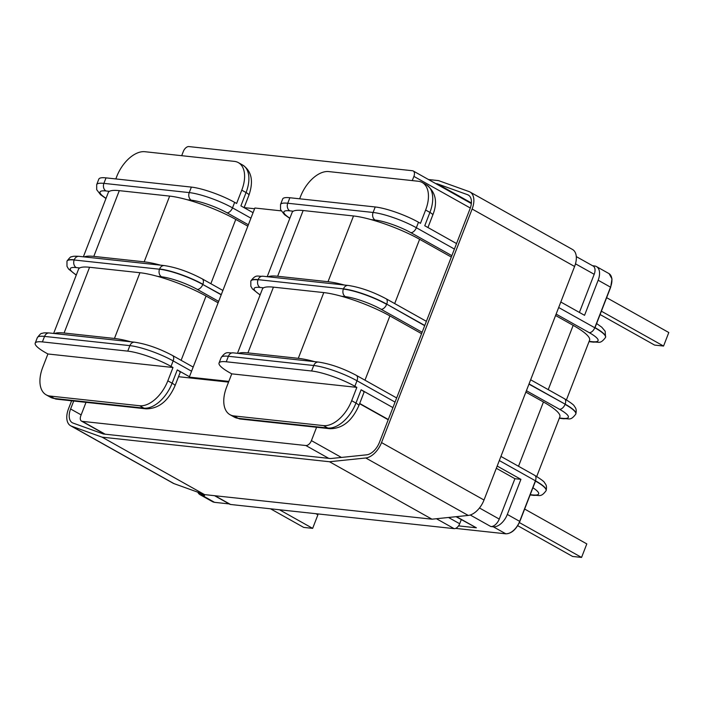 <?xml version="1.0" encoding="UTF-8"?>
<svg xmlns="http://www.w3.org/2000/svg" width="704" height="704" viewBox="0 0 704 704"><rect width="100%" height="100%" fill="white"/><g stroke="black" fill="none" stroke-linecap="round" stroke-linejoin="round"><path stroke-width="1.06" d="M191.382 187.097L106.031 177.874L103.902 183.374L189.244 192.597L191.382 187.097A32.824 6.406 21.2 0 1 234.643 202.365L236.614 203.474L241.78 190.15A29.357 16.931 -60.7 0 0 238.374 162.624L242.651 165.026C251.636 171.09 253.73 181.13 248.943 195.158A8.782 1.716 -158.8 0 0 246.066 192.553L240.9 205.867L253.062 212.687M115.808 178.93L116.706 176.634A29.357 16.931 -60.7 0 1 144.883 151.712L234.423 161.383A29.357 16.931 -60.7 0 1 238.374 162.624M105.97 198.519L100.514 194.665L96.703 189.684L96.694 184.615L98.824 179.115A32.824 6.406 21.2 0 1 106.031 177.874M199.663 492.853L204.556 495.598L202.039 495.326L214.394 502.251A18.26 3.564 -158.8 0 0 214.562 502.339L229.231 503.923M127.758 351.129L42.407 341.906L44.546 336.406L129.888 345.638L127.758 351.129A32.824 6.406 21.2 0 1 171.019 366.388L172.999 367.497L167.834 380.82A29.357 16.931 119.3 0 1 139.647 405.742L143.933 408.144A8.782 6.97 96.2 0 0 146.106 408.839C158.55 408.804 168.177 401.13 174.988 385.818L180.154 372.504A8.782 1.716 -158.8 0 0 177.276 369.899L189.438 376.719M42.407 341.906A32.824 6.406 21.2 0 0 35.2 343.147A32.824 6.406 21.2 0 0 45.936 352.871L47.916 353.98L42.75 367.294A29.357 16.931 119.3 0 0 46.165 394.83A29.357 16.931 119.3 0 0 50.107 396.062L139.647 405.742M172.999 367.497L47.916 353.98M197.833 492.193A14.564 8.395 -60.7 0 0 200.086 494.71A14.564 8.395 -60.7 0 0 202.039 495.326M204.556 495.598A8.782 5.069 119.3 0 1 203.377 495.229L198.211 492.325M279.479 509.766L312.655 528.37L303.697 527.402L270.521 508.798M312.655 528.37L317.9 514.835L315.876 513.7M546.102 490.609A32.824 6.406 -158.8 0 0 546.154 490.512L546.066 490.723A32.824 6.406 21.2 0 0 535.498 481.087L519.834 521.462C516.182 529.487 511.526 533.606 505.859 533.826L455.611 528.396M496.32 468.283L514.914 478.702L520.925 479.354L507.32 514.439L519.675 521.365L535.418 480.788L499.321 460.548M395.05 402.098L356.99 380.767L354.86 386.258L356.84 387.367L351.674 400.69L355.96 403.084L361.126 389.77L392.92 407.598M497.191 466.048L520.925 479.354M361.126 389.77A8.782 1.716 21.2 0 1 363.994 392.374L358.829 405.689C352.018 421.001 342.39 428.674 329.947 428.71A8.782 6.97 -83.8 0 1 327.774 428.014L323.488 425.612A29.357 16.931 -60.7 0 0 351.674 400.69M226.257 361.777L311.599 370.999L313.729 365.508L228.386 356.277L226.257 361.777A32.824 6.406 -158.8 0 0 219.041 363.018A32.824 6.406 -158.8 0 0 229.777 372.742L231.757 373.85L226.591 387.165A29.357 16.931 -60.7 0 0 230.006 414.7A29.357 16.931 -60.7 0 0 233.948 415.932L323.488 425.612M514.914 478.702L499.25 519.077A8.782 5.069 119.3 0 1 490.82 526.53L493.337 526.803A14.564 8.395 -60.7 0 0 507.32 514.439M231.757 373.85L356.84 387.367M354.86 386.258A32.824 6.406 -158.8 0 0 311.599 370.999M524.647 509.054L586.81 543.902L581.566 557.427L572.607 556.459L517.713 525.686M581.566 557.427L519.376 522.57M609.11 273.68L611.996 278.916L610.676 287.25A32.824 6.406 -158.8 0 0 610.518 287.162L594.774 327.747L558.677 307.507M589.019 341.66L593.56 342.153C598.998 341.581 600.081 344.608 605.51 337.471L605.59 337.26A32.824 6.406 21.2 0 0 595.021 327.624L610.676 287.25M454.406 249.058L416.354 227.726L418.484 222.235L420.464 223.344L425.63 210.021L429.906 212.423L424.75 225.738L456.544 243.566M560.806 302.016L584.549 315.322L598.162 280.236A14.564 8.395 -60.7 0 0 596.464 266.578A14.564 8.395 -60.7 0 0 594.51 265.962L592.636 265.76M299.658 198.801L300.546 196.504A29.357 16.931 119.3 0 1 328.724 171.582L418.273 181.254A29.357 16.931 119.3 0 1 422.215 182.494A29.357 16.931 119.3 0 1 425.63 210.021M289.881 197.745L375.223 206.967L373.094 212.467L287.742 203.245L289.881 197.745A32.824 6.406 -158.8 0 0 282.665 198.986L280.535 204.486L280.544 209.554L284.46 214.623L289.81 218.39M418.484 222.235A32.824 6.406 -158.8 0 0 375.223 206.967M579.401 312.435L594.194 274.296L575.485 263.815M576.286 256.599L593.173 266.059A8.782 5.069 119.3 0 1 594.194 274.296M600.098 314.53L654.597 345.083L663.555 346.051L668.8 332.526L606.637 297.678M663.555 346.051L601.392 311.203M456.474 516.648L476.37 527.806L456.034 516.692M178.526 376.702L228.554 382.114M328.768 458.366L305.862 445.526L82.289 421.362A5.782 3.335 -60.7 0 1 81.506 421.115A5.782 3.335 -60.7 0 1 80.837 415.703L86.02 402.345M461.278 519.631L459.686 523.741A5.782 3.335 119.3 0 1 454.133 528.642L230.56 504.478A5.782 3.335 119.3 0 1 229.786 504.24L214.535 495.686M316.589 427.266L311.414 440.625L341.414 457.433M305.862 445.526A5.782 3.335 -60.7 0 0 311.414 440.625M244.112 207.601L254.593 208.736M412.262 180.611L413.899 176.396A5.782 3.335 -60.7 0 0 413.222 170.975A5.782 3.335 -60.7 0 0 412.447 170.738L188.874 146.573A5.782 3.335 -60.7 0 0 183.322 151.474L181.694 155.69M160.609 265.17A50.16 9.794 -158.8 0 0 144.17 261.835L93.799 256.388A50.16 9.794 -158.8 0 0 84.242 256.916M247.826 226.169L235.778 219.419A50.16 9.794 -158.8 0 0 169.664 196.099L119.302 190.652A50.16 9.794 -158.8 0 0 108.284 192.553L83.354 256.819M130.882 341.792A50.16 9.794 -158.8 0 0 114.453 338.457L64.082 333.018A50.16 9.794 -158.8 0 0 54.525 333.538M218.108 302.799L206.061 296.041A50.16 9.794 -158.8 0 0 139.946 272.721L89.575 267.274A50.16 9.794 -158.8 0 0 78.558 269.174L53.636 333.441M344.45 285.041A50.16 9.794 -158.8 0 0 328.011 281.706L277.649 276.258A50.16 9.794 -158.8 0 0 268.092 276.786M451.308 257.048L419.619 239.29A50.16 9.794 -158.8 0 0 353.514 215.97L303.142 210.522A50.16 9.794 -158.8 0 0 292.125 212.423L267.194 276.69M566.43 399.881L589.574 340.217A50.16 9.794 -158.8 0 0 573.17 325.362L555.579 315.498M314.732 361.662A50.16 9.794 -158.8 0 0 298.294 358.327L247.922 352.889A50.16 9.794 -158.8 0 0 238.366 353.408M421.59 333.678L389.902 315.911A50.16 9.794 -158.8 0 0 323.787 292.591L273.425 287.144A50.16 9.794 -158.8 0 0 262.407 289.045L237.477 353.311M536.712 476.511L559.856 416.847A50.16 9.794 -158.8 0 0 543.444 401.984L525.862 392.128M190.925 378.048L189.279 377.124L254.874 208.014L281.151 210.857M189.279 377.124L228.835 381.392M431.974 519.191L329.498 461.745L365.772 457.987A18.146 10.463 -60.7 0 0 381.533 442.587L472.12 209.026L574.596 266.473L484.009 500.025A18.146 10.463 -60.7 0 1 468.239 515.434L431.974 519.191L204.565 494.613L174.011 483.63A18.146 10.463 -60.7 0 1 173.096 483.208L70.629 425.77A18.146 10.463 -60.7 0 0 71.544 426.184L174.011 483.63M574.596 266.473A18.146 10.463 -60.7 0 0 572.484 249.462L470.017 192.016A18.146 10.463 -60.7 0 0 469.093 191.594L438.548 180.611L428.472 179.529M472.12 209.026A18.146 10.463 -60.7 0 0 470.017 192.016M71.606 400.787L68.517 408.751A18.146 10.463 -60.7 0 0 70.629 425.77M329.498 461.745L102.098 437.166L204.565 494.613M102.098 437.166L71.544 426.184M73.7 401.016L70.611 408.98A14.678 8.466 -60.7 0 0 72.318 422.743A14.678 8.466 -60.7 0 0 73.066 423.078L103.479 434.016L330.581 458.559L366.687 454.819A14.678 8.466 -60.7 0 0 379.438 442.358L470.026 208.806A14.678 8.466 -60.7 0 0 468.318 195.043A14.678 8.466 -60.7 0 0 467.579 194.7L468.996 195.492M435.776 183.621L437.166 183.77L471.398 202.963M437.166 183.77L467.579 194.7M242.651 165.026A29.357 16.931 119.3 0 1 246.066 192.553L241.78 190.15M234.643 202.365L232.514 207.856L250.932 218.178M248.371 224.77L226.961 212.766A27.042 5.28 -158.8 0 0 191.321 200.191L187.29 199.751M109.428 191.338L105.97 190.969A27.042 5.28 -158.8 0 0 106.04 198.317M218.654 301.391L197.243 289.388A27.042 5.28 -158.8 0 0 161.594 276.813A5.782 4.585 96.2 0 1 159.526 269.218L74.184 259.996L159.526 269.218A32.824 6.406 21.2 0 1 202.787 284.478L221.206 294.809M221.285 294.598L202.787 284.478A5.782 3.335 119.3 0 1 197.243 289.388M164.349 265.575C176.299 267.397 188.918 271.823 202.198 278.854A5.782 3.335 119.3 0 1 202.866 284.266A32.824 6.406 -158.8 0 0 159.606 269.007A5.782 4.585 96.2 0 1 164.349 265.575L79.006 256.344A5.782 4.585 96.2 0 0 74.263 259.785A32.824 6.406 -158.8 0 0 67.056 261.026A32.824 6.406 -158.8 0 0 67.012 261.14M191.321 200.191A5.782 4.585 96.2 0 1 189.244 192.597A32.824 6.406 21.2 0 1 232.514 207.856A5.782 3.335 119.3 0 1 226.961 212.766M79.006 256.344C72.019 255.948 72.67 256.67 71.5 256.846C71.034 256.362 69.546 257.752 67.056 261.026L66.968 261.237A32.824 6.406 21.2 0 1 74.184 259.996A5.782 4.585 96.2 0 0 76.252 267.59A27.042 5.28 -158.8 0 0 76.322 274.947M96.694 184.615A32.824 6.406 21.2 0 1 103.902 183.374A5.782 4.585 96.2 0 0 105.97 190.969M171.019 366.388L173.149 360.897L191.567 371.219M177.276 369.899L172.11 383.214L167.834 380.82M174.988 385.818A8.782 1.716 -158.8 0 0 172.11 383.214A29.357 16.931 -60.7 0 1 143.933 408.144L54.384 398.464L50.107 396.062M161.594 276.813L157.573 276.382M79.71 267.96L76.252 267.59M134.631 342.197A5.782 4.585 -83.8 0 0 129.888 345.638A32.824 6.406 21.2 0 1 173.149 360.897A5.782 3.335 -60.7 0 0 172.48 355.476C159.201 348.445 146.582 344.018 134.631 342.197L49.28 332.974A5.782 4.585 -83.8 0 0 44.546 336.406A32.824 6.406 21.2 0 0 37.33 337.656C39.829 334.382 41.316 332.983 41.782 333.467C42.953 333.3 42.302 332.57 49.28 332.974M146.106 408.839L56.558 399.168A8.782 6.97 -83.8 0 1 54.384 398.464A29.357 16.931 -60.7 0 1 50.442 397.232L46.165 394.83M214.394 502.251A14.564 8.395 119.3 0 1 212.441 501.635L200.086 494.71M530.226 494.674L532.69 494.938A27.042 5.28 -158.8 0 0 532.91 487.766M359.691 403.471L388.3 419.505M505.859 533.826A18.26 3.564 -158.8 0 0 505.692 533.738L493.337 526.803M490.82 526.53L470.246 515.002M476.37 527.806L458.533 525.879M233.948 415.932L238.234 418.334L327.774 428.014A29.357 16.931 119.3 0 0 355.96 403.084A8.782 1.716 21.2 0 1 358.829 405.689M559.407 417.991L562.408 418.317A27.042 5.28 -158.8 0 0 559.504 409.279L526.407 390.72M422.136 332.27L381.084 309.258A27.042 5.28 -158.8 0 0 345.444 296.683L341.414 296.252M263.551 287.83L260.093 287.461A27.042 5.28 -158.8 0 0 260.163 294.818M424.767 325.477L386.716 304.137A32.824 6.406 -158.8 0 0 343.455 288.878A5.782 4.585 -83.8 0 1 348.19 285.446L262.847 276.214A5.782 4.585 -83.8 0 0 258.104 279.655L343.455 288.878L258.104 279.655A32.824 6.406 -158.8 0 0 250.897 280.896A32.824 6.406 -158.8 0 0 250.862 281.002M426.378 321.332L386.038 298.725A5.782 3.335 -60.7 0 1 386.716 304.137L424.688 325.688M528.959 384.138L565.136 404.158L529.038 383.926M479.459 507.98L499.25 519.077M559.504 409.279A5.782 3.335 -60.7 0 0 565.057 404.369A32.824 6.406 21.2 0 1 575.793 414.093L575.872 413.882A32.824 6.406 -158.8 0 0 565.136 404.158A5.782 3.335 -60.7 0 0 564.467 398.737C570.856 402.688 574.13 405.143 574.279 406.094C575.018 407.449 576.963 408.302 575.872 413.882A32.824 6.406 -158.8 0 1 575.828 413.987M505.692 533.738A14.564 8.395 119.3 0 0 519.675 521.365A32.824 6.406 21.2 0 1 519.834 521.462M546.154 490.512A32.824 6.406 -158.8 0 0 535.418 480.788A5.782 3.335 -60.7 0 0 534.741 475.367C541.138 479.318 544.412 481.765 544.562 482.724C545.301 484.07 547.246 484.924 546.154 490.512M262.847 276.214C257.409 276.786 256.326 273.759 250.897 280.896L250.818 281.107A32.824 6.406 21.2 0 1 258.025 279.866A5.782 4.585 -83.8 0 0 260.093 287.461M396.66 397.954L356.321 375.346A5.782 3.335 -60.7 0 1 356.99 380.767A32.824 6.406 -158.8 0 0 313.729 365.508A5.782 4.585 -83.8 0 1 318.472 362.067L233.13 352.845A5.782 4.585 -83.8 0 0 228.386 356.277A32.824 6.406 -158.8 0 0 221.179 357.526L219.041 363.018M345.444 296.683A5.782 4.585 -83.8 0 1 343.367 289.089A32.824 6.406 21.2 0 1 386.628 304.348A5.782 3.335 -60.7 0 1 381.084 309.258M230.006 414.7L234.291 417.102A29.357 16.931 119.3 0 0 238.234 418.334A8.782 6.97 96.2 0 0 240.407 419.038L329.947 428.71M530.112 494.965L534.116 495.396A5.782 4.585 -83.8 0 1 532.69 494.938M609.004 273.601L608.819 273.504A14.564 8.395 119.3 0 1 610.518 287.162L598.162 280.236M556.125 314.098L589.23 332.649A27.042 5.28 21.2 0 1 592.134 341.686L589.134 341.361M371.131 219.622L375.162 220.062A27.042 5.28 21.2 0 1 410.802 232.637L451.854 255.649M289.89 218.187A27.042 5.28 21.2 0 1 289.81 210.83L293.269 211.209M605.51 337.471A32.824 6.406 -158.8 0 0 594.774 327.747A5.782 3.335 119.3 0 1 589.23 332.649M596.605 323.532L601.753 327.184L605.15 331.214L605.59 337.26A32.824 6.406 21.2 0 1 605.546 337.366M289.81 210.83A5.782 4.585 96.2 0 1 287.742 203.245A32.824 6.406 -158.8 0 0 280.535 204.486M410.802 232.637A5.782 3.335 119.3 0 0 416.354 227.726A32.824 6.406 -158.8 0 0 373.094 212.467A5.782 4.585 96.2 0 0 375.162 220.062M426.501 184.897A29.357 16.931 -60.7 0 1 429.906 212.423A8.782 1.716 21.2 0 1 432.784 215.028C437.888 202.162 435.794 192.122 426.501 184.897L422.215 182.494M593.56 342.153A5.782 4.585 -83.8 0 1 592.134 341.686M562.408 418.317A5.782 4.585 96.2 0 0 563.842 418.774C569.281 418.202 570.354 421.23 575.793 414.093M82.289 421.362L105.186 434.201M214.958 495.739L230.56 504.478M454.133 528.642L436.445 518.725M448.51 517.475L459.686 523.741M470.316 208.023L413.899 176.396M235.778 219.419L210.848 283.703M169.664 196.099L144.17 261.835M119.302 190.652L93.799 256.388M206.061 296.041L181.122 360.325M139.946 272.721L114.453 338.457M89.575 267.274L64.082 333.018M419.619 239.29L394.689 303.565M353.514 215.97L328.011 281.706M573.17 325.362L548.231 389.646M303.142 210.522L277.649 276.258M389.902 315.911L364.971 380.195M323.787 292.591L298.294 358.327M543.444 401.984L518.514 466.268M273.425 287.144L247.922 352.889M381.533 442.587L484.009 500.025M365.772 457.987L468.239 515.434M70.611 408.98L81.154 414.885M248.943 195.158L244.094 207.662M35.2 343.147L37.33 337.656M56.558 399.168L50.442 397.232M193.178 367.074L172.48 355.476M202.198 278.854L222.895 290.453M76.243 275.141L68.561 269.025L66.977 266.306L66.968 261.237M240.407 419.038L234.291 417.102M534.116 495.396C539.414 494.868 540.769 497.798 546.066 490.723M500.922 456.412L534.741 475.367M356.321 375.346C343.042 368.315 330.422 363.889 318.472 362.067M233.13 352.845C227.691 353.417 226.609 350.39 221.179 357.526M427.935 227.533L432.784 215.028M559.293 418.282L563.842 418.774M250.818 281.107L250.826 286.176L252.393 288.886L260.093 295.011M564.467 398.737L530.649 379.782M386.038 298.725C372.768 291.694 360.149 287.267 348.19 285.446M359.603 403.709L388.203 419.742M608.819 273.504L596.464 266.578M81.506 421.115L104.764 434.157M471.346 203.562L413.222 170.975"/></g></svg>
